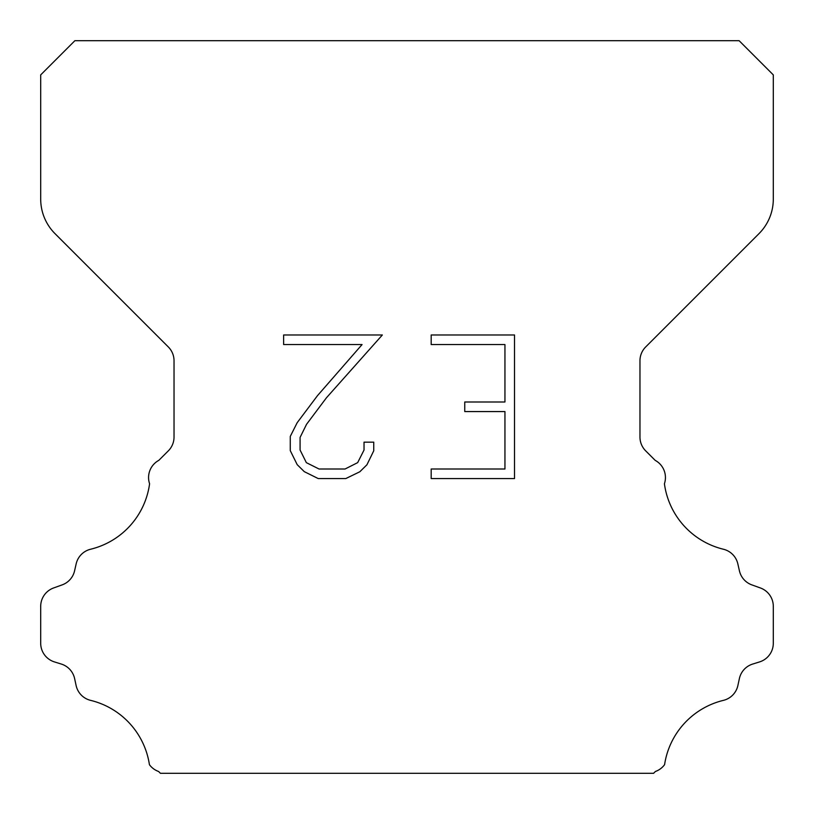 <?xml version="1.0" encoding="UTF-8"?>
<svg xmlns="http://www.w3.org/2000/svg" width="814" height="814" viewBox="0 0 814 814"><rect width="100%" height="100%" fill="white"/><g stroke="black" fill="none" stroke-linecap="round" stroke-linejoin="round"><path stroke-width="1.22" d="M504.945 469.006L504.945 411.569L464.753 411.569L464.753 401.994L504.945 401.994L504.945 344.556L431.186 344.556L431.186 334.981L514.519 334.981L514.519 478.571L431.186 478.571L431.186 469.006L504.945 469.006M373.748 442.165L373.748 450.773L366.921 464.794L359.819 471.764L345.797 478.571L318.223 478.571L304.294 471.652L297.191 464.641L290.272 450.63L290.272 436.416L297.191 422.68L317.47 395.665L362.067 344.556L283.628 344.556L283.628 334.981L382.346 334.981L326.445 397.781L306.532 424.328L300.081 437.423L300.081 450.03L306.349 462.657L319.057 469.006L345.055 469.006L357.672 462.637L364.031 450.03L364.031 442.165L373.748 442.165M74.888 40.7L739.112 40.7L773.3 74.888L773.3 199.104A48.84 48.84 0 0 1 758.994 233.638L645.685 346.947A19.536 19.536 0 0 0 639.967 360.765L639.967 437.057A19.536 19.536 0 0 0 645.685 450.864L655.189 460.358A19.536 19.536 0 0 1 664.417 483.76A78.144 78.144 0 0 0 723.412 549.236A19.536 19.536 0 0 1 737.85 563.909L739.417 570.817A19.536 19.536 0 0 0 751.841 584.879L760.388 587.962A19.536 19.536 0 0 1 773.3 606.338L773.3 643.264A19.536 19.536 0 0 1 759.564 661.914L752.675 664.061A19.536 19.536 0 0 0 739.377 678.611L737.891 685.49A19.536 19.536 0 0 1 723.402 700.366A78.144 78.144 0 0 0 664.58 764.672A19.536 19.536 0 0 1 655.402 771.489L653.591 773.3L160.409 773.3L158.598 771.489A19.536 19.536 0 0 1 149.42 764.672A78.144 78.144 0 0 0 90.598 700.366A19.536 19.536 0 0 1 76.109 685.49L74.623 678.611A19.536 19.536 0 0 0 61.325 664.061L54.436 661.914A19.536 19.536 0 0 1 40.7 643.264L40.7 606.338A19.536 19.536 0 0 1 53.612 587.962L62.159 584.879A19.536 19.536 0 0 0 74.583 570.817L76.15 563.909A19.536 19.536 0 0 1 90.588 549.236A78.144 78.144 0 0 0 149.583 483.76A19.536 19.536 0 0 1 158.811 460.358L168.315 450.864A19.536 19.536 0 0 0 174.033 437.057L174.033 360.765A19.536 19.536 0 0 0 168.315 346.947L55.006 233.638A48.84 48.84 0 0 1 40.7 199.104L40.7 74.888L74.888 40.7"/></g></svg>

